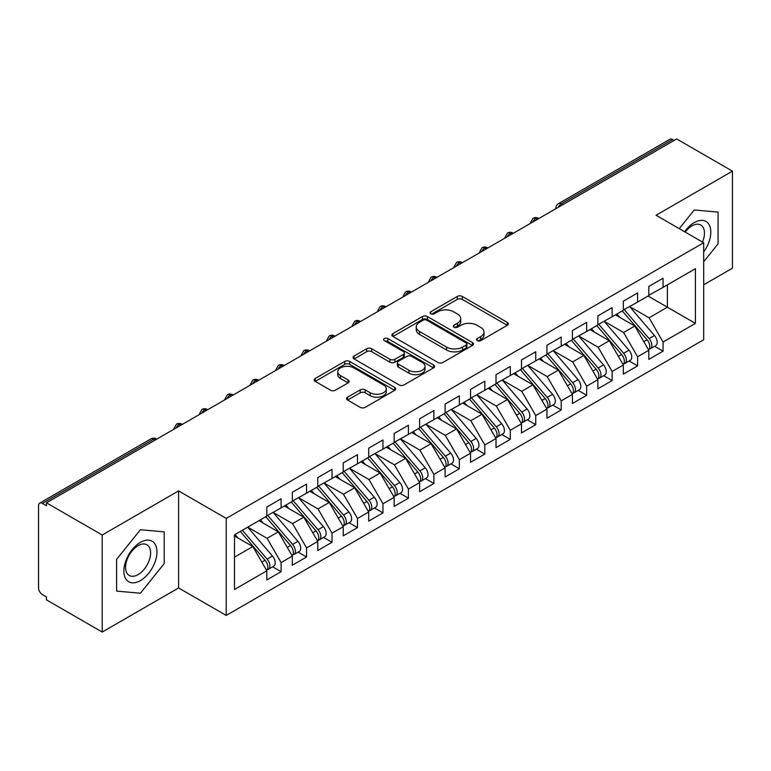 <?xml version="1.0" encoding="UTF-8"?>
<svg xmlns="http://www.w3.org/2000/svg" width="771" height="771" viewBox="0 0 771 771"><rect width="100%" height="100%" fill="white"/><g stroke="black" fill="none" stroke-linecap="round" stroke-linejoin="round"><path stroke-width="1.16" d="M477.239 340.628A2.477 1.426 0 0 0 480.738 340.628L507.299 325.295A3.537 2.043 0 0 0 508.33 323.849A3.537 2.043 0 0 0 507.299 322.413L462.311 296.43A3.537 2.043 0 0 0 457.309 296.43L430.748 311.763A2.477 1.426 0 0 0 430.025 312.775A2.477 1.426 0 0 0 430.748 313.787A2.477 1.426 0 0 0 434.256 313.787L437.687 311.802A11.314 6.534 0 0 1 453.685 311.802L457.434 313.97A11.314 6.534 0 0 1 460.75 318.587A11.314 6.534 0 0 1 457.434 323.203L453.994 325.189A2.477 1.426 0 0 0 453.271 326.2A2.477 1.426 0 0 0 453.994 327.212A2.477 1.426 0 0 0 457.492 327.212L460.933 325.227A11.314 6.534 0 0 1 476.931 325.227L480.68 327.386A11.314 6.534 0 0 1 483.995 332.002A11.314 6.534 0 0 1 480.68 336.628L477.239 338.604A2.477 1.426 0 0 0 476.517 339.616A2.477 1.426 0 0 0 477.239 340.628L477.239 338.604M347.586 397.161A3.537 2.043 0 0 0 346.545 398.607A3.537 2.043 0 0 0 347.586 400.043L360.202 407.339A3.537 2.043 0 0 0 365.203 407.339L394.694 390.309A3.537 2.043 0 0 0 395.735 388.863A3.537 2.043 0 0 0 394.694 387.418L349.706 361.445A3.537 2.043 0 0 0 344.704 361.445L315.214 378.474A3.537 2.043 0 0 0 314.183 379.92A3.537 2.043 0 0 0 315.214 381.356L330.46 390.165A3.537 2.043 0 0 0 335.462 390.165L348.078 382.879A3.537 2.043 0 0 0 349.118 381.433A3.537 2.043 0 0 0 348.078 379.987L340.522 375.622A9.454 5.455 0 0 1 337.756 371.767A9.454 5.455 0 0 1 343.587 366.717A9.454 5.455 0 0 1 353.889 367.902L383.515 384.999A9.454 5.455 0 0 1 386.281 388.863A9.454 5.455 0 0 1 380.44 393.904A9.454 5.455 0 0 1 370.138 392.718L365.203 389.875A3.537 2.043 0 0 0 360.202 389.875L347.586 397.161L347.586 400.043M703.672 284.798L732.45 268.183L732.45 171.152L676.687 138.953L46.443 502.817L46.443 505.757L42.366 503.405A5.397 3.123 -120 0 0 39.668 503.135A5.397 3.123 -120 0 0 38.55 505.612L38.55 587.945A5.397 3.123 -120 0 0 42.366 594.557L46.443 596.908L46.443 599.848L102.215 632.047L178.602 587.945L226.221 615.431L226.221 518.401L178.602 490.905L102.215 535.016L46.443 502.817M732.45 171.152L656.054 215.254L703.672 242.749L226.221 518.401M437.938 362.457A3.537 2.043 0 0 0 442.94 362.457L472.43 345.427A3.537 2.043 0 0 0 473.471 343.982A3.537 2.043 0 0 0 472.43 342.536L427.442 316.563A3.537 2.043 0 0 0 422.441 316.563L392.95 333.592A3.537 2.043 0 0 0 391.909 335.038A3.537 2.043 0 0 0 392.95 336.484L437.938 362.457M385.317 341.168A2.477 1.426 0 0 1 387.823 341.514L387.823 338.575L433.562 364.982A3.537 2.043 0 0 1 434.603 366.427A3.537 2.043 0 0 1 433.562 367.863L404.071 384.893A3.537 2.043 0 0 1 399.07 384.893L354.082 358.92L354.082 356.029A3.537 2.043 0 0 0 353.041 357.474A3.537 2.043 0 0 0 354.082 358.92M354.082 356.029L366.707 348.743A3.537 2.043 0 0 1 371.699 348.743L389.953 359.276A3.537 2.043 0 0 0 394.945 359.276L403.32 354.448A3.537 2.043 0 0 0 404.361 353.002A3.537 2.043 0 0 0 403.32 351.557L384.324 340.589A2.477 1.426 0 0 1 383.601 339.587A2.477 1.426 0 0 1 385.124 338.267A2.477 1.426 0 0 1 387.823 338.575M226.221 615.431L703.672 339.78L703.672 242.749M648.035 296.045L695.403 323.386L695.403 268.694L663.06 287.371L663.06 278.254L648.797 286.484L648.797 295.601L637.598 302.068L637.598 292.951L623.334 301.182L623.334 310.299L612.135 316.765L612.135 307.658L597.872 315.888L597.872 325.005L586.664 331.472L586.664 322.355L572.41 330.586L572.41 339.703L561.201 346.169L561.201 337.062L546.947 345.292L546.947 354.409L535.739 360.876L535.739 351.759L521.475 359.99L521.475 369.107L510.277 375.573L510.277 366.456L496.013 374.696L496.013 383.813L484.814 390.28L484.814 381.163L470.551 389.394L470.551 398.511L459.343 404.977L459.343 395.86L445.089 404.1L445.089 413.208L433.88 419.684L433.88 410.567L419.626 418.798L419.626 427.915L408.418 434.381L408.418 425.264L394.154 433.504L394.154 442.612L382.956 449.088L382.956 439.971L368.692 448.202L368.692 457.319L357.493 463.785L357.493 454.668L343.23 462.899L343.23 472.016L332.022 478.492L332.022 469.375L317.768 477.606L317.768 486.723L306.559 493.189L306.559 484.072L292.305 492.303L292.305 501.42L281.097 507.887L281.097 498.779L266.833 507.01L266.833 516.127L234.5 534.795L234.5 589.487L266.833 570.81L252.83 546.552L234.5 535.97M695.403 323.386L663.06 342.054L649.057 317.797L629.705 306.627M654.598 346.285L663.06 351.171L663.06 342.054M663.06 351.171L648.797 359.402L648.797 350.294L637.598 356.761L623.594 332.503L604.233 321.324M629.136 360.992L637.598 365.878L637.598 356.761M637.598 365.878L623.334 374.108L623.334 364.991L612.135 371.458L598.123 347.201L578.77 336.031M603.664 375.689L612.135 380.575L612.135 371.458M612.135 380.575L597.872 388.806L597.872 379.689L586.664 386.165L572.66 361.907L553.308 350.728M578.202 390.386L586.664 395.272L586.664 386.165M586.664 395.272L572.41 403.512L572.41 394.395L561.201 400.862L547.198 376.605L527.846 365.435M552.74 405.093L561.201 409.979L561.201 400.862M561.201 409.979L546.947 418.21L546.947 409.093L535.739 415.569L521.736 391.311L502.384 380.132M527.277 419.79L535.739 424.676L535.739 415.569M535.739 424.676L521.475 432.916L521.475 423.799L510.277 430.266L496.273 406.009L476.912 394.839M501.815 434.497L510.277 439.383L510.277 430.266M510.277 439.383L496.013 447.614L496.013 438.497L484.814 444.973L470.802 420.706L451.449 409.536M476.343 449.194L484.814 454.08L484.814 444.973M484.814 454.08L470.551 462.321L470.551 453.203L459.343 459.67L445.339 435.413L425.987 424.243L450.707 453.117L445.359 456.201A7.199 4.154 60 0 1 448.144 463.043A7.199 4.154 60 0 1 446.65 466.339A7.199 4.154 60 0 1 445.484 466.677M450.881 463.901L459.343 468.787L459.343 459.67M459.343 468.787L445.089 477.018L445.089 467.901L433.88 474.367L419.877 450.11L400.525 438.94M425.419 478.598L433.88 483.484L433.88 474.367M433.88 483.484L419.626 491.725L419.626 482.607L408.418 489.074L394.415 464.817L375.063 453.647L399.783 482.511L394.434 485.605A7.199 4.154 60 0 1 397.21 492.447A7.199 4.154 60 0 1 395.725 495.743A7.199 4.154 60 0 1 394.559 496.081M399.956 493.305L408.418 498.191L408.418 489.074M408.418 498.191L394.154 506.422L394.154 497.305L382.956 503.771L368.952 479.514L349.591 468.344M374.494 508.002L382.956 512.888L382.956 503.771M382.956 512.888L368.692 521.119L368.692 512.011L357.493 518.478L343.48 494.221L324.128 483.041M349.022 522.709L357.493 527.595L357.493 518.478M357.493 527.595L343.23 535.826L343.23 526.709L332.022 533.175L318.018 508.918L298.666 497.748M323.56 537.406L332.022 542.292L332.022 533.175M332.022 542.292L317.768 550.523L317.768 541.415L306.559 547.882L292.556 523.625L273.204 512.445M298.098 552.113L306.559 556.999L306.559 547.882M306.559 556.999L292.305 565.23L292.305 556.113L281.097 562.579L267.094 538.322L247.742 527.152M272.635 566.81L281.097 571.697L281.097 562.579M281.097 571.697L266.833 579.927L266.833 570.81M266.833 515.828L281.097 507.887M234.5 557.144L252.83 546.552M292.305 501.131L306.559 493.189M267.094 538.322L278.292 531.855L258.94 520.685M292.305 556.113L278.292 531.855M317.768 486.424L332.022 478.492M292.556 523.625L303.764 517.158L284.403 505.978M317.768 541.415L303.764 517.158M343.23 471.727L357.493 463.785M318.018 508.918L329.227 502.451L309.875 491.281M343.23 526.709L329.227 502.451M368.692 457.02L382.956 449.088M343.48 494.221L354.689 487.754L335.337 476.574M368.692 512.011L354.689 487.754M394.154 442.323L408.418 434.381M368.952 479.514L380.151 473.047L360.799 461.877M394.154 497.305L380.151 473.047M419.626 427.616L433.88 419.684M394.415 464.817L405.613 458.35L386.261 447.17M419.626 482.607L405.613 458.35M445.089 412.919L459.343 404.977M419.877 450.11L431.085 443.643L411.724 432.473M445.089 467.901L431.085 443.643M470.551 398.221L484.814 390.28M445.339 435.413L456.548 428.946L437.196 417.766M470.551 453.203L456.548 428.946M496.013 383.515L510.277 375.573M470.802 420.706L482.01 414.239L462.658 403.069M496.013 438.497L482.01 414.239M521.475 368.817L535.739 360.876M496.273 406.009L507.472 399.542L488.12 388.362M521.475 423.799L507.472 399.542M546.947 354.111L561.201 346.169M521.736 391.311L532.934 384.835L513.582 373.665M546.947 409.093L532.934 384.835M572.41 339.413L586.664 331.472M547.198 376.605L558.406 370.138L539.045 358.968M572.41 394.395L558.406 370.138M597.872 324.707L612.135 316.765M572.66 361.907L583.869 355.431L564.517 344.261M597.872 379.689L583.869 355.431M623.334 310.009L637.598 302.068M598.123 347.201L609.331 340.734L589.979 329.564M623.334 364.991L609.331 340.734M674.133 140.418L672.611 139.541L561.269 203.823L562.791 204.71M558.214 207.351A5.397 3.123 120 0 1 561.269 203.823A5.397 3.123 60 0 0 558.57 203.554L669.912 139.272A5.397 3.123 60 0 1 672.611 139.541M648.797 295.303L663.06 287.371M649.057 317.797L667.387 307.215L667.387 284.865L695.403 268.694M623.594 332.503L634.793 326.037L615.441 314.857M648.797 350.294L634.793 326.037M102.215 535.016L102.215 632.047M694.257 209.972L679.241 228.64L694.257 209.972L718.061 212.102L694.257 209.972M718.061 243.848L718.061 212.102L718.061 243.848L703.672 261.745L718.061 243.848M178.602 587.945L178.602 490.905M164.213 563.601L164.213 531.855L140.409 529.735L116.594 559.351L116.594 591.097L140.409 593.227L164.213 563.601L140.409 593.227L116.594 591.097L116.594 559.351L140.409 529.735L164.213 531.855L164.213 563.601M537.204 219.484L535.672 218.598A5.397 3.123 -120 0 0 532.973 218.328A5.397 3.123 -120 0 0 532.915 218.366L530.4 222.935A5.397 3.123 0 0 0 530.458 223.378M511.742 234.182L510.209 233.305A5.397 3.123 -120 0 0 507.511 233.035A5.397 3.123 -120 0 0 507.443 233.073L504.938 237.632A5.397 3.123 0 0 0 504.986 238.075M486.279 248.888L484.747 248.002A5.397 3.123 -120 0 0 482.048 247.732A5.397 3.123 -120 0 0 481.981 247.77L479.466 252.339A5.397 3.123 0 0 0 479.523 252.782M460.807 263.586L459.285 262.709A5.397 3.123 -120 0 0 456.586 262.439A5.397 3.123 -120 0 0 456.519 262.477L454.003 267.036A5.397 3.123 0 0 0 454.061 267.479M435.345 278.292L433.822 277.406A5.397 3.123 -120 0 0 431.114 277.136A5.397 3.123 -120 0 0 431.056 277.175L428.541 281.743A5.397 3.123 0 0 0 428.599 282.186M409.883 292.99L408.351 292.103A5.397 3.123 -120 0 0 405.652 291.843A5.397 3.123 -120 0 0 405.594 291.881L403.079 296.44A5.397 3.123 0 0 0 403.137 296.883M384.421 307.687L382.888 306.81A5.397 3.123 -120 0 0 380.19 306.54A5.397 3.123 -120 0 0 380.122 306.579L377.617 311.147A5.397 3.123 0 0 0 377.665 311.59M358.958 322.394L357.426 321.507A5.397 3.123 -120 0 0 354.727 321.247A5.397 3.123 -120 0 0 354.66 321.285L352.145 325.844A5.397 3.123 0 0 0 352.202 326.287M333.486 337.091L331.964 336.214A5.397 3.123 -120 0 0 329.265 335.944A5.397 3.123 -120 0 0 329.198 335.983L326.682 340.551A5.397 3.123 0 0 0 326.74 340.994M308.024 351.798L306.501 350.911A5.397 3.123 -120 0 0 303.793 350.651A5.397 3.123 -120 0 0 303.735 350.68L301.22 355.248A5.397 3.123 0 0 0 301.278 355.691M282.562 366.495L281.03 365.618A5.397 3.123 -120 0 0 278.331 365.348A5.397 3.123 -120 0 0 278.273 365.387L275.758 369.955A5.397 3.123 0 0 0 275.816 370.398M257.1 381.202L255.567 380.315A5.397 3.123 -120 0 0 252.869 380.045A5.397 3.123 -120 0 0 252.801 380.084L250.296 384.652A5.397 3.123 0 0 0 250.344 385.095M231.628 395.899L230.105 395.022A5.397 3.123 -120 0 0 227.406 394.752A5.397 3.123 -120 0 0 227.339 394.791L224.824 399.359A5.397 3.123 0 0 0 224.881 399.802M206.165 410.606L204.643 409.719A5.397 3.123 -120 0 0 201.944 409.449A5.397 3.123 -120 0 0 201.877 409.488L199.361 414.056A5.397 3.123 0 0 0 199.419 414.499M180.703 425.303L179.18 424.426A5.397 3.123 -120 0 0 176.472 424.156A5.397 3.123 -120 0 0 176.414 424.195L173.899 428.753A5.397 3.123 0 0 0 173.957 429.196M478.232 340.975L480.68 339.568A11.314 6.534 0 0 0 483.995 334.951L483.995 332.002M460.75 318.587L460.75 321.526A11.314 6.534 0 0 1 457.434 326.143L454.986 327.559M507.251 325.323L462.311 299.379A3.537 2.043 0 0 0 457.309 299.379L431.741 314.134M472.382 345.456L427.442 319.502A3.537 2.043 0 0 0 422.441 319.502L392.998 336.503M466.185 344.994A2.477 1.426 0 0 0 466.908 343.982A2.477 1.426 0 0 0 466.185 342.97L426.691 320.177A2.477 1.426 0 0 0 423.192 320.177L419.569 322.268A11.314 6.534 0 0 0 416.253 326.885A11.314 6.534 0 0 0 419.569 331.501L446.563 347.085A11.314 6.534 0 0 0 462.561 347.085L466.185 344.994L466.185 347.933A2.477 1.426 0 0 0 466.908 346.921L466.908 343.982M416.253 326.885L416.253 329.824A11.314 6.534 0 0 0 419.569 334.441L419.569 331.501M466.185 347.933L462.561 350.024A11.314 6.534 0 0 1 446.563 350.024L419.569 334.441M354.13 358.949L366.707 351.682L366.707 348.743M404.361 353.002L404.361 355.942A3.537 2.043 0 0 1 403.32 357.387L394.945 362.216A3.537 2.043 0 0 1 389.953 362.216L371.699 351.682A3.537 2.043 0 0 0 366.707 351.682M387.823 341.514L433.514 367.892M408.881 370.215A9.454 5.455 0 0 0 419.183 371.391A9.454 5.455 0 0 0 425.023 366.35A9.454 5.455 0 0 0 422.257 362.495L411.82 356.462A3.537 2.043 0 0 0 406.818 356.462L398.443 361.3A3.537 2.043 0 0 0 397.412 362.746A3.537 2.043 0 0 0 398.443 364.182L408.881 370.215L408.881 373.154A9.454 5.455 0 0 0 419.183 374.34A9.454 5.455 0 0 0 425.023 369.29L425.023 366.35M397.412 362.746L397.412 365.685A3.537 2.043 0 0 0 398.443 367.131L398.443 364.182M408.881 373.154L398.443 367.131M386.281 388.863L386.281 391.803A9.454 5.455 0 0 1 380.44 396.843A9.454 5.455 0 0 1 370.138 395.668L365.203 392.815A3.537 2.043 0 0 0 360.202 392.815L347.625 400.072M337.756 371.767L337.756 374.706A9.454 5.455 0 0 0 340.522 378.561L340.522 375.622M348.078 379.987L348.078 382.879L340.522 378.561M394.646 390.328L349.706 364.384A3.537 2.043 0 0 0 344.704 364.384L315.262 381.385M624.317 309.73L649.076 338.585A7.199 4.154 60 0 1 651.852 345.437A7.199 4.154 60 0 1 650.367 348.733L655.716 345.639A7.199 4.154 -120 0 0 657.2 342.343A7.199 4.154 -120 0 0 654.425 335.501L629.666 306.646M650.367 348.733A7.199 4.154 60 0 1 649.201 349.061M622.284 310.906L647.042 339.76A7.199 4.154 60 0 1 649.818 346.613A7.199 4.154 60 0 1 648.507 349.783M619.874 317.421L616.935 313.999M598.855 324.437L623.614 353.291A7.199 4.154 60 0 1 626.389 360.134A7.199 4.154 60 0 1 624.895 363.43L630.244 360.346A7.199 4.154 -120 0 0 631.738 357.05A7.199 4.154 -120 0 0 628.963 350.198L604.204 321.343M624.895 363.43A7.199 4.154 60 0 1 623.739 363.767M596.821 325.613L621.571 354.467A7.199 4.154 60 0 1 624.356 361.31A7.199 4.154 60 0 1 623.045 364.49M594.412 332.118L591.473 328.697M573.393 339.134L598.142 367.989A7.199 4.154 60 0 1 600.927 374.831A7.199 4.154 60 0 1 599.433 378.137L604.782 375.043A7.199 4.154 -120 0 0 606.276 371.747A7.199 4.154 -120 0 0 603.491 364.905L578.742 336.05M599.433 378.137A7.199 4.154 60 0 1 598.267 378.465M571.359 340.31L596.108 369.164A7.199 4.154 60 0 1 598.894 376.007A7.199 4.154 60 0 1 597.583 379.187M568.94 346.815L566.01 343.394M547.93 353.841L572.68 382.695A7.199 4.154 60 0 1 575.465 389.538A7.199 4.154 60 0 1 573.971 392.834L579.32 389.75A7.199 4.154 -120 0 0 580.814 386.454A7.199 4.154 -120 0 0 578.028 379.602L553.279 350.747M573.971 392.834A7.199 4.154 60 0 1 572.805 393.171M545.887 355.017L570.646 383.871A7.199 4.154 60 0 1 573.422 390.714A7.199 4.154 60 0 1 572.121 393.894M543.478 361.522L540.548 358.101M522.468 368.538L547.217 397.393A7.199 4.154 60 0 1 550.002 404.235A7.199 4.154 60 0 1 548.509 407.531L553.857 404.447A7.199 4.154 -120 0 0 555.342 401.151A7.199 4.154 -120 0 0 552.566 394.309L527.807 365.454M548.509 407.531A7.199 4.154 60 0 1 547.343 407.869M520.425 369.714L545.184 398.568A7.199 4.154 60 0 1 547.959 405.411A7.199 4.154 60 0 1 546.649 408.591M518.016 376.219L515.076 372.798M703.672 251.992A23.409 13.512 120 0 0 710.052 226.896A23.409 13.512 120 0 0 694.257 222.607A23.409 13.512 120 0 0 684.619 231.743M702.497 242.065A17.723 10.235 120 0 0 700.791 225.026A17.723 10.235 120 0 0 691.934 225.903A17.723 10.235 120 0 0 685.188 232.071M140.409 580.592A23.409 13.512 120 0 0 156.956 551.92A23.409 13.512 120 0 0 140.409 542.37A23.409 13.512 120 0 0 123.852 571.032A23.409 13.512 120 0 0 140.409 580.592M138.086 574.607A17.723 10.235 120 0 0 149.661 558.994A17.723 10.235 120 0 0 146.943 544.789A17.723 10.235 120 0 0 138.086 545.666A17.723 10.235 120 0 0 126.511 561.288A17.723 10.235 120 0 0 129.229 575.484A17.723 10.235 120 0 0 138.086 574.607M496.996 383.245L521.755 412.1A7.199 4.154 60 0 1 524.531 418.942A7.199 4.154 60 0 1 523.046 422.238L528.395 419.154A7.199 4.154 -120 0 0 529.879 415.848A7.199 4.154 -120 0 0 527.104 409.006L502.345 380.151M523.046 422.238A7.199 4.154 60 0 1 521.88 422.575M494.963 384.421L519.721 413.275A7.199 4.154 60 0 1 522.497 420.118A7.199 4.154 60 0 1 521.186 423.298M492.553 390.926L489.614 387.505M471.534 397.942L496.293 426.797A7.199 4.154 60 0 1 499.068 433.639A7.199 4.154 60 0 1 497.574 436.935L502.923 433.851A7.199 4.154 -120 0 0 504.417 430.555A7.199 4.154 -120 0 0 501.642 423.713L476.883 394.858M497.574 436.935A7.199 4.154 60 0 1 496.408 437.273M469.5 399.118L494.25 427.972A7.199 4.154 60 0 1 497.035 434.815A7.199 4.154 60 0 1 495.724 437.995M467.091 405.623L464.152 402.202M446.072 412.639L470.821 441.494A7.199 4.154 60 0 1 473.606 448.346A7.199 4.154 60 0 1 472.112 451.642L477.461 448.549A7.199 4.154 -120 0 0 478.955 445.252A7.199 4.154 -120 0 0 476.17 438.41L451.421 409.555M472.112 451.642A7.199 4.154 60 0 1 470.946 451.97M444.038 413.815L468.787 442.67A7.199 4.154 60 0 1 471.573 449.522A7.199 4.154 60 0 1 470.262 452.702M441.619 420.33L438.689 416.909M446.65 466.339L451.999 463.255A7.199 4.154 -120 0 0 453.493 459.959A7.199 4.154 -120 0 0 450.707 453.117M418.566 428.522L443.325 457.376A7.199 4.154 60 0 1 446.101 464.219A7.199 4.154 60 0 1 444.8 467.399M416.157 435.027L413.227 431.606M420.609 427.346L445.359 456.201M395.147 442.043L419.896 470.898A7.199 4.154 60 0 1 422.681 477.75A7.199 4.154 60 0 1 421.188 481.046L426.536 477.953A7.199 4.154 -120 0 0 428.021 474.657A7.199 4.154 -120 0 0 425.245 467.814L400.486 438.959M421.188 481.046A7.199 4.154 60 0 1 420.022 481.374M393.104 443.219L417.863 472.074A7.199 4.154 60 0 1 420.638 478.926A7.199 4.154 60 0 1 419.328 482.106M390.695 449.734L387.755 446.313M395.725 495.743L401.065 492.659A7.199 4.154 -120 0 0 402.558 489.363A7.199 4.154 -120 0 0 399.783 482.511M367.642 457.926L392.4 486.78A7.199 4.154 60 0 1 395.176 493.623A7.199 4.154 60 0 1 393.865 496.803M365.232 464.431L362.293 461.01M369.675 456.75L394.434 485.605M344.213 471.447L368.972 500.302A7.199 4.154 60 0 1 371.747 507.154A7.199 4.154 60 0 1 370.253 510.45L375.602 507.357A7.199 4.154 -120 0 0 377.096 504.061A7.199 4.154 -120 0 0 374.32 497.218L349.562 468.363M370.253 510.45A7.199 4.154 60 0 1 369.087 510.778M342.179 472.623L366.929 501.478A7.199 4.154 60 0 1 369.714 508.33A7.199 4.154 60 0 1 368.403 511.51M339.76 479.138L336.831 475.717M318.751 486.154L343.5 515.009A7.199 4.154 60 0 1 346.285 521.851A7.199 4.154 60 0 1 344.791 525.147L350.14 522.063A7.199 4.154 -120 0 0 351.634 518.767A7.199 4.154 -120 0 0 348.849 511.915L324.099 483.06M344.791 525.147A7.199 4.154 60 0 1 343.625 525.485M316.717 487.33L341.466 516.185A7.199 4.154 60 0 1 344.251 523.027A7.199 4.154 60 0 1 342.941 526.207M314.298 493.835L311.368 490.414M293.288 500.851L318.038 529.706A7.199 4.154 60 0 1 320.823 536.549A7.199 4.154 60 0 1 319.329 539.854L324.678 536.761A7.199 4.154 -120 0 0 326.172 533.465A7.199 4.154 -120 0 0 323.386 526.622L298.637 497.767M319.329 539.854A7.199 4.154 60 0 1 318.163 540.182M291.245 502.027L316.004 530.882A7.199 4.154 60 0 1 318.78 537.734A7.199 4.154 60 0 1 317.479 540.905M288.836 508.542L285.906 505.121M267.826 515.558L292.575 544.413A7.199 4.154 60 0 1 295.36 551.255A7.199 4.154 60 0 1 293.867 554.551L299.215 551.467A7.199 4.154 -120 0 0 300.7 548.171A7.199 4.154 -120 0 0 297.924 541.319L273.165 512.464M293.867 554.551A7.199 4.154 60 0 1 292.701 554.889M265.783 516.734L290.542 545.589A7.199 4.154 60 0 1 293.317 552.431A7.199 4.154 60 0 1 292.007 555.612M263.374 523.239L260.434 519.818M242.354 530.255L267.113 559.11A7.199 4.154 60 0 1 269.889 565.953A7.199 4.154 60 0 1 268.404 569.258L273.744 566.165A7.199 4.154 -120 0 0 275.237 562.869A7.199 4.154 -120 0 0 272.462 556.026L247.703 527.171M268.404 569.258A7.199 4.154 60 0 1 267.238 569.586M240.321 531.431L265.07 560.286A7.199 4.154 60 0 1 267.855 567.128A7.199 4.154 60 0 1 266.544 570.309M237.911 537.936L234.972 534.515M155.241 440.01L153.708 439.123L42.366 503.405M156.821 439.094L156.417 438.853A5.397 3.123 120 0 0 153.708 439.123A5.397 3.123 -120 0 0 151.01 438.853L39.668 503.135M538.784 218.569L538.38 218.328A5.397 3.123 120 0 0 535.672 218.598A5.397 3.123 120 0 0 532.742 222.058M513.322 233.266L512.908 233.035A5.397 3.123 120 0 0 510.209 233.305A5.397 3.123 120 0 0 507.279 236.755M487.86 247.973L487.445 247.732A5.397 3.123 120 0 0 484.747 248.002A5.397 3.123 120 0 0 481.817 251.462M462.388 262.67L461.983 262.439A5.397 3.123 120 0 0 459.285 262.709A5.397 3.123 120 0 0 456.355 266.159M436.926 277.377L436.521 277.136A5.397 3.123 120 0 0 433.822 277.406A5.397 3.123 120 0 0 430.893 280.866M411.463 292.074L411.059 291.843A5.397 3.123 120 0 0 408.351 292.103A5.397 3.123 120 0 0 405.421 295.563M386.001 306.781L385.587 306.54A5.397 3.123 120 0 0 382.888 306.81A5.397 3.123 120 0 0 379.958 310.26M360.539 321.478L360.124 321.247A5.397 3.123 120 0 0 357.426 321.507A5.397 3.123 120 0 0 354.496 324.967M335.067 336.185L334.662 335.944A5.397 3.123 120 0 0 331.964 336.214A5.397 3.123 120 0 0 329.034 339.664M309.605 350.882L309.2 350.651A5.397 3.123 120 0 0 306.501 350.911A5.397 3.123 120 0 0 303.572 354.371M284.142 365.579L283.738 365.348A5.397 3.123 120 0 0 281.03 365.618A5.397 3.123 120 0 0 278.1 369.068M258.68 380.286L258.266 380.045A5.397 3.123 120 0 0 255.567 380.315A5.397 3.123 120 0 0 252.637 383.775M233.218 394.983L232.803 394.752A5.397 3.123 120 0 0 230.105 395.022A5.397 3.123 120 0 0 227.175 398.472M207.746 409.69L207.341 409.449A5.397 3.123 120 0 0 204.643 409.719A5.397 3.123 120 0 0 201.713 413.179M182.284 424.387L181.879 424.156A5.397 3.123 120 0 0 179.18 424.426A5.397 3.123 120 0 0 176.251 427.876M480.68 339.568L480.68 336.628M453.994 327.212L453.994 325.189M457.434 326.143L457.434 323.203M430.748 313.787L430.748 311.763M457.309 299.379L457.309 296.43M462.311 299.379L462.311 296.43M507.299 325.295L507.299 322.413M392.95 336.484L392.95 333.592M422.441 319.502L422.441 316.563M427.442 319.502L427.442 316.563M472.43 345.427L472.43 342.536M446.563 350.024L446.563 347.085M462.561 350.024L462.561 347.085M371.699 351.682L371.699 348.743M389.953 362.216L389.953 359.276M394.945 362.216L394.945 359.276M403.32 357.387L403.32 354.448M433.562 367.863L433.562 364.982M360.202 392.815L360.202 389.875M365.203 392.815L365.203 389.875M370.138 395.668L370.138 392.718M315.214 381.356L315.214 378.474M344.704 364.384L344.704 361.445M349.706 364.384L349.706 361.445M394.694 390.309L394.694 387.418M647.042 339.76L643.804 341.63M654.425 335.501L649.076 338.585M621.571 354.467L618.332 356.337M628.963 350.198L623.614 353.291M596.108 369.164L592.87 371.034M603.491 364.905L598.142 367.989M570.646 383.871L567.408 385.741M578.028 379.602L572.68 382.695M545.184 398.568L541.946 400.438M552.566 394.309L547.217 397.393M519.721 413.275L516.483 415.135M527.104 409.006L521.755 412.1M494.25 427.972L491.011 429.842M501.642 423.713L496.293 426.797M468.787 442.67L465.549 444.539M476.17 438.41L470.821 441.494M443.325 457.376L440.087 459.246M417.863 472.074L414.625 473.943M425.245 467.814L419.896 470.898M392.4 486.78L389.162 488.65M366.929 501.478L363.69 503.347M374.32 497.218L368.972 500.302M341.466 516.185L338.228 518.054M348.849 511.915L343.5 515.009M316.004 530.882L312.766 532.751M323.386 526.622L318.038 529.706M290.542 545.589L287.304 547.458M297.924 541.319L292.575 544.413M265.07 560.286L261.841 562.155M272.462 556.026L267.113 559.11M538.38 218.328A5.397 5.397 0 0 0 532.973 218.328M558.57 203.554A5.397 5.397 0 0 0 555.862 208.237M512.908 233.035A5.397 5.397 0 0 0 507.511 233.035M487.445 247.732A5.397 5.397 0 0 0 482.048 247.732M504.938 237.632L504.938 238.114M461.983 262.439A5.397 5.397 0 0 0 456.586 262.439M436.521 277.136A5.397 5.397 0 0 0 431.114 277.136M454.003 267.036L454.003 267.518M411.059 291.843A5.397 5.397 0 0 0 405.652 291.843M385.587 306.54A5.397 5.397 0 0 0 380.19 306.54M403.079 296.44L403.079 296.922M360.124 321.247A5.397 5.397 0 0 0 354.727 321.247M334.662 335.944A5.397 5.397 0 0 0 329.265 335.944M352.145 325.844L352.145 326.326M309.2 350.651A5.397 5.397 0 0 0 303.793 350.651M283.738 365.348A5.397 5.397 0 0 0 278.331 365.348M258.266 380.045A5.397 5.397 0 0 0 252.869 380.045M232.803 394.752A5.397 5.397 0 0 0 227.406 394.752M207.341 409.449A5.397 5.397 0 0 0 201.944 409.449M181.879 424.156A5.397 5.397 0 0 0 176.472 424.156M156.417 438.853A5.397 5.397 0 0 0 151.01 438.853M173.899 428.753L173.899 429.235"/></g></svg>
